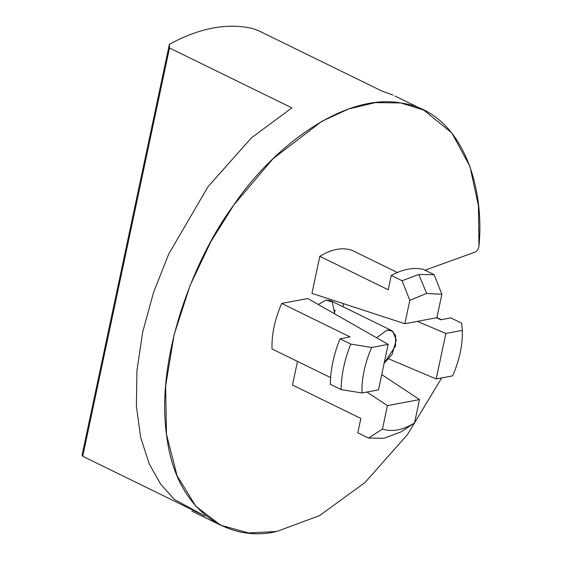 <?xml version="1.0" encoding="UTF-8"?>
<svg xmlns="http://www.w3.org/2000/svg" width="561" height="561" viewBox="0 0 561 561"><rect width="100%" height="100%" fill="white"/><g stroke="black" fill="none" stroke-linecap="round" stroke-linejoin="round"><path stroke-width="0.84" d="M441.689 377.932L407.475 434.558L364.973 482.551L319.497 515.643L276.727 531.477L319.497 515.643L364.973 482.551L407.475 434.558L441.689 377.932M409.818 300.345L426.676 293.417L418.779 274.483L402.062 280.731L409.818 300.345L404.846 323.739L311.951 293.354L404.846 323.739L436.9 317.687L404.846 323.739L409.818 300.345L402.062 280.731L418.779 274.483L434.123 274.68L441.879 294.294L436.9 317.687L441.879 294.294L426.676 293.417L409.818 300.345M400.68 432.026L383.962 438.274L368.619 438.078L357.82 432.797L360.863 418.464L292.47 385L360.863 418.464L357.82 432.797L368.619 438.078L383.962 438.274L400.68 432.026L414.523 422.987L400.68 432.026M440.743 319.791L450.841 317.884L440.743 319.791L436.577 317.75L440.743 319.791M330.303 384.306C330.506 369.713 333.732 354.545 339.973 338.809L350.071 336.902L281.678 303.438C274.799 319.293 271.58 334.461 272.008 348.935L330.59 377.602L272.008 348.935C271.58 334.461 274.799 319.293 281.678 303.438L350.071 336.902L339.973 338.809L350.772 344.089L371.67 347.469L388.149 344.363L378.479 389.86L361.999 392.966L341.102 389.593L330.303 384.306L341.102 389.593L361.999 392.966C361.572 378.493 364.79 363.325 371.67 347.469L350.772 344.089C344.531 359.825 341.305 374.993 341.102 389.593C341.305 374.993 344.531 359.825 350.772 344.089L339.973 338.809C333.732 354.545 330.506 369.713 330.303 384.306M205.109 516.148L174.569 499.592L160.783 484.367L149.163 463.751L140.713 437.58L136.393 406.192L136.947 370.491L142.711 331.979L153.525 292.512L168.735 254.049L208.061 186.652L251.461 137.824L291.895 107.873L169.506 47.987L82.726 456.268L205.109 516.148L82.726 456.268L169.506 47.987L169.401 44.256C199.541 27.924 227.331 22.678 252.752 28.527L259.266 31.051L381.655 90.931L259.266 31.051L252.752 28.527C227.331 22.678 199.541 27.924 169.401 44.256L82.039 455.266L169.401 44.256L169.506 47.987L291.895 107.873L251.461 137.824L208.061 186.652L168.735 254.049L153.525 292.512L142.711 331.979L136.947 370.491L136.393 406.192L140.713 437.58L149.163 463.751L160.783 484.367L174.569 499.592L205.109 516.148M319.826 256.314L388.219 289.778L391.262 275.444C402.861 269.147 413.548 267.127 423.324 269.392L434.123 274.68L423.324 269.392C413.548 267.127 402.861 269.147 391.262 275.444L402.062 280.731L391.262 275.444L388.219 289.778L319.826 256.314L311.951 293.354L319.826 256.314C331.614 249.112 342.301 247.092 351.887 250.262C342.301 247.092 331.614 249.112 319.826 256.314M397.321 272.492L351.887 250.262L397.321 272.492M307.779 298.515L388.149 344.363L307.779 298.515L281.678 303.438L307.779 298.515M381.732 374.573L419.495 399.586L414.523 422.987L419.495 399.586L381.732 374.573M366.908 392.041L387.434 405.638L419.495 399.586L387.434 405.638L382.462 429.032C392.048 432.201 402.735 430.182 414.523 422.987C402.735 430.182 392.048 432.201 382.462 429.032L368.619 438.078L382.462 429.032L387.434 405.638L366.908 392.041M436.185 378.97L388.941 358.942L436.185 378.97L452.671 375.856L436.185 378.97L445.855 333.465L462.341 330.359L461.64 323.171L450.841 317.884L461.64 323.171L462.341 330.359L445.855 333.465L436.185 378.97M417.342 321.383L445.855 333.465L417.342 321.383M335.071 310.1L334.314 313.648L335.071 310.1M452.671 375.856C459.55 360.001 462.769 344.833 462.341 330.359C462.769 344.833 459.55 360.001 452.671 375.856M361.999 392.966L378.479 389.86L388.149 344.363L371.67 347.469C364.79 363.325 361.572 378.493 361.999 392.966M418.779 274.483L426.676 293.417L441.879 294.294L434.123 274.68L418.779 274.483M343.605 303.711L342.96 306.727L343.605 303.711M82.039 455.266L82.726 456.268L82.039 455.266M436.781 317.715L440.946 319.749L436.781 317.715M475.083 252.106L424.979 270.206L475.083 252.106C477.229 251.005 478.519 249.021 478.961 246.153C484.985 185.502 461.675 111.898 401.949 103.119C343.143 91.892 271.075 149.394 233.944 204.793C194.576 257.331 155.355 356.838 166.589 435.182C176.049 514.879 231.924 542.536 276.727 531.477L248.565 532.95L220.62 525.18L195.964 506.387L177.052 475.707L166.491 434.382L165.642 385.793L174.141 334.622L190.102 285.444L210.894 241.595L233.944 204.793L272.941 158.819L321.874 121.288L348.535 108.981L375.253 102.614L400.736 102.929L423.737 110.082L451.822 132.908L469.964 166.498L478.428 205.768L478.961 246.153C478.519 249.021 477.229 251.005 475.083 252.106M384.145 363.205L392.111 354.468L396.262 340.162L392.791 331.256L387.097 330.057L376.564 337.75L387.097 330.057L391.69 330.569L395.596 335.548L395.554 345.955L384.145 363.205M391.69 330.569L330.499 300.633L325.906 300.114L318.276 304.497L325.906 300.114L332.315 301.951L334.777 313.915M297.491 361.403L292.47 385L297.491 361.403M393.121 95.125L381.655 90.931M436.928 317.575L441.255 319.693M220.62 525.18L191.827 511.092M423.737 110.082L394.937 95.987"/></g></svg>
